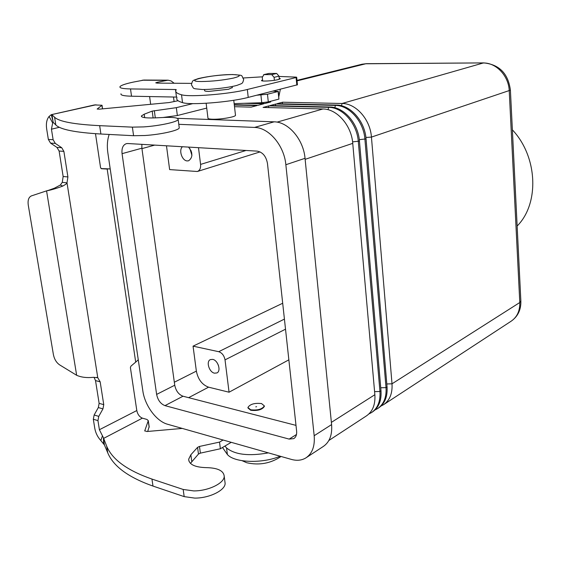 <?xml version="1.0" encoding="UTF-8"?>
<svg xmlns="http://www.w3.org/2000/svg" width="561" height="561" viewBox="0 0 561 561"><rect width="100%" height="100%" fill="white"/><g stroke="black" fill="none" stroke-linecap="round" stroke-linejoin="round"><path stroke-width="0.84" d="M53.19 122.354L52.671 122.936L49.095 116.443C46.71 119.388 45.904 123.56 46.668 128.953L48.351 139.423L50.546 143.104L56.956 147.41L59.115 151.042L63.155 176.505L62.257 182.367L67.004 182.83C66.906 183.496 65.504 184.569 62.79 186.063C56.338 188.475 50.932 190.074 46.563 190.866L31.416 195.894C28.681 197.149 27.629 200.228 28.267 205.13L53.407 354.636C54.368 359.257 56.444 362.672 59.648 364.888L76.654 375.288C81.261 377.315 86.78 377.995 93.21 377.336L97.775 377.7L100.167 381.824L103.757 404.649L102.944 408.885L98.771 416.367L97.951 420.624L99.402 429.726L103.413 437.727L106.702 446.247C112.27 459.564 127.347 470.511 151.947 479.073L183.174 489.458L193.727 490.91C208.243 491.05 224.281 483.245 224.225 476.373C223.734 470.805 217.829 467.895 206.511 467.643C194.997 467.341 189.05 464.536 188.671 459.221L190.852 454.775L197.57 447.355L199.471 446.444L219.519 442.096L223.082 440.013M224.877 481.45L225.136 483.435C225.206 490.391 209.211 498.266 194.716 498.098L184.176 496.618L152.985 486.071C128.406 477.376 113.329 466.289 107.74 452.811L104.437 444.971L100.84 440.546C97.649 437.075 95.629 433.001 94.781 428.316L93.322 419.242L94.143 415.007L98.315 407.559L99.129 403.345L95.517 380.596L94.031 377.273M192.809 103.624L176.336 107.67L152.192 111.106L144.205 114.213L141.407 115.952C141.281 117.81 147.424 118.378 159.836 117.656C172.059 116.933 178.167 117.544 178.167 119.493C177.592 121.94 159.422 125.895 143.672 126.898L132.375 127.137L99.662 125.664C74.017 124.367 58.996 121.562 54.592 117.242L51.956 114.739L53.162 122.326L55.812 124.963C60.251 129.507 75.279 132.529 100.896 134.016L133.581 135.713L144.857 135.517C160.579 134.549 178.693 130.489 179.254 127.929L179.162 127.214M110.208 168.896L101.071 168.581M256.826 95.223L267.471 94.241L278.361 91.415L274.694 91.289L275.472 90.496M280.367 89.255L278.887 96.387M49.095 116.443L51.261 114.689L94.5 104.928L102.025 105.251L97.151 109.051L99.367 109.157L169.17 102.551L178.082 100.742M234.147 103.624L261.749 102.74L268.291 101.892L278.901 99.101L278.361 91.415M163.279 117.459L177.353 115.531L206.736 108.084M76.654 375.288L46.563 190.866L49.207 190.102M48.828 190.207L54.424 188.187L60.322 185.039L62.257 182.367M96.499 377.371L97.775 377.7L67.004 182.83L67.909 176.939L63.877 151.372L61.724 147.725L55.315 143.406L53.12 139.71L51.444 129.191L52.671 122.936M51.324 114.675L95.987 104.788M95.496 133.693L100.573 167.718L101.492 168.728L107.186 169.05L135.699 362.111L138.258 359.769M176.336 107.67L177.353 115.531M262.667 80.959L262.268 77.299L264 74.606L271.748 74.613L274.084 77.334L274.399 80.3M279.329 79.262L279.006 76.156L276.671 73.456L268.936 73.449L263.67 74.641M182.29 428.429L146.898 431.514L144.759 430.778L148.286 420.666L146.961 419.446L142.396 418.148C139.514 416.963 137.655 414.432 136.807 410.547L130.397 367.588L130.916 366.158L135.699 362.111M142.396 418.148L103.406 438.506L104.437 444.971M231.237 442.327L220.375 448.758L200.375 453.134L198.475 454.045L190.445 463.379M149.163 426.648L147.697 431.444M220.375 448.758L219.519 442.096M279.217 78.21L280.332 78.708L278.102 79.606C272.786 80.98 260.599 81.597 261.552 80.454L262.555 79.907M517.137 226.027C539.563 203.713 537.817 156.757 512.368 129.829M190.95 150.467L191.764 153.16M188.552 147.094C192.935 152.971 192.949 157.536 188.594 160.79L187.283 160.93C182.108 160.902 178.447 150.222 182.43 146.737M189.877 148.574L191.918 155.32M214.477 373.17C209.148 372.245 205.859 361.389 210.375 359.601L212.71 359.384C218.033 360.239 221.385 371.137 216.897 372.946L214.477 373.17M217.233 362.932L218.432 365.344M235.466 115.033L235.501 115.342C235.375 117.032 220.024 119.598 212.177 119.213C209.183 119.079 207.766 118.694 207.949 118.048L206.146 103.273M232.296 87.516L228.629 89.248L208.818 91.415C205.81 91.359 204.4 91.05 204.59 90.503L204.463 89.48M261.545 403.569C254.561 402.833 250.024 404.144 247.913 407.489L250.648 409.789C257.667 410.54 262.225 409.235 264.329 405.883L261.545 403.569M264.329 405.862L264.385 406.353C262.282 409.712 257.723 411.017 250.704 410.266L247.969 407.987M255.781 406.858L256.594 406.697L255.781 406.858M268.256 101.906L270.704 101.955L265.058 103.448L250.22 103.112M244.091 103.308L263.866 103.764L258.144 105.272L234.274 104.697M234.316 105.04L256.938 105.594L251.125 107.123L234.505 106.695M328.858 440.483L366.277 416.003C372.616 411.718 375.477 404.628 374.86 394.72L352.75 143.364C351.495 125.447 336.986 108.89 322.94 108.974L263.081 107.431L268.873 105.882L328.613 107.34C342.631 107.249 357.084 123.686 358.297 141.498L379.951 391.48C380.547 401.339 377.679 408.408 371.347 412.679L368.935 413.92M371.901 412.321L372.399 411.991C378.731 407.721 381.599 400.659 381.003 390.807L359.447 141.113C358.241 123.322 343.802 106.906 329.791 107.004L270.072 105.559L275.781 104.037L335.38 105.405C349.363 105.286 363.738 121.59 364.916 139.282L386.024 387.616C386.599 397.419 383.724 404.453 377.399 408.724L375.029 409.944M377.953 408.359L378.437 408.043C384.762 403.773 387.637 396.746 387.062 386.957L366.053 138.897C364.881 121.232 350.513 104.949 336.544 105.068L276.959 103.722L282.59 102.214L342.049 103.49C355.997 103.357 370.295 119.528 371.438 137.094L392.013 383.808C392.567 393.549 389.685 400.554 383.366 404.818L381.031 406.024M282.19 103.834L282.59 102.214M275.367 105.692L275.781 104.037M268.453 107.572L268.873 105.882M198.489 147.676L200.579 164.401C200.873 168.146 199.8 170.509 197.36 171.498L169.632 169.59L166.477 145.797M288.859 359.832L229.063 392.209L225.024 359.874C224.155 355.562 222.051 352.834 218.706 351.698L193.054 346.151L282.695 303.249M229.063 392.209L208.587 387.174C202.135 384.797 198.061 379.446 196.364 371.123L193.054 346.151M306.453 457.531L323.227 446.514C329.58 442.208 332.371 434.894 331.6 424.586L305.037 158.314C303.487 139.451 288.424 121.877 274.119 121.828L177.36 118.322M141.87 144.352L141.884 148.202L174.744 385.225C175.93 390.905 178.686 394.572 183.012 396.22L295.998 425.378M127.796 143.525L257.162 151.126C262.688 152.164 266.131 156.281 267.471 163.482L296.622 431.114C296.923 434.67 295.977 437.173 293.782 438.611L289.146 439.095L164.976 405.631C160.635 403.92 157.851 400.182 156.624 394.411L122.06 153.658C121.534 148.279 122.957 144.941 126.33 143.665L127.796 143.525M178.791 124.318L254.526 127.424C268.901 127.536 284.175 145.509 285.851 164.731L314.174 435.715C315.009 446.191 312.253 453.59 305.892 457.902C301.72 460.42 296.888 460.925 291.404 459.41L167.613 424.263C156.386 421.325 144.78 405.54 142.824 390.793L107.831 152.697C106.878 145.951 107.326 139.864 109.178 134.444M224.898 446.079L226.546 447.923C234.905 454.719 248.853 456.366 268.375 452.874M222.507 447.503L227.387 454.522C234.442 462.797 262.204 463.814 280.191 456.226M173.503 97.004L174.099 101.618M150.657 104.304L149.605 96.548M191.525 83.386L157.122 83.112L155.734 82.832L157.318 82.278L168.048 80.181L171.049 80.917L174.169 83.245M144.093 80.048L133.329 82.095C125.362 83.813 120.91 85.349 119.97 86.703C119.388 88.049 122.894 88.785 130.51 88.933L175.488 89.522L176.259 89.69L175.972 90.153C175.032 91.976 176.883 93.519 181.519 94.767C189.345 97.341 229.169 94.164 247.338 89.48L296.075 77.53L296.685 77.278L296.278 77.13L279.034 76.443M176.946 97.726C176.021 99.648 177.879 101.275 182.521 102.621C190.354 105.363 230.108 102.235 248.221 97.404L297.435 84.781M120.98 93.799C120.405 95.209 123.918 96.008 131.519 96.204L176.862 97.088M262.253 76.829L243.355 77.979M184.176 496.618L183.174 489.458M275.178 91.17L272.948 91.134M60.322 185.039L62.79 186.063M63.155 176.505L67.909 176.939M52.937 120.91L51.261 114.689M59.375 127.305L51.444 129.191M48.351 139.423L53.12 139.71M50.546 143.104L55.315 143.406M56.956 147.41L61.724 147.725M59.115 151.042L63.877 151.372M132.375 127.137L133.581 135.713M144.205 114.213L144.675 117.649M152.192 111.106L153.118 117.971M154.331 110.65L155.306 117.908M260.914 95.075L261.749 102.74M267.471 94.241L268.291 101.892M278.109 91.527L278.901 99.101M101.934 105.342L102.453 108.869M54.592 117.242L55.812 124.963M99.662 125.664L100.896 134.016M264 74.606L268.936 73.449M271.748 74.613L276.671 73.456M274.084 77.334L279.006 76.156M99.402 429.726L136.807 410.547M103.448 438.772L103.624 443.835M102.446 435.862L100.84 440.546M107.74 452.811L106.702 446.247M191.778 461.542L190.852 454.775M198.475 454.045L197.57 447.355M200.375 453.134L199.471 446.444M144.85 431.072L144.787 430.638M149.156 427.237L148.23 420.925M152.985 486.071L151.947 479.073M93.322 419.242L97.951 420.624M94.143 415.007L98.771 416.367M98.315 407.559L102.944 408.885M99.129 403.345L103.757 404.649M95.517 380.596L100.167 381.824M201.56 81.534C212.465 81.359 223.117 80.202 233.516 78.063C241.56 75.945 241.146 74.788 232.268 74.571C212.801 74.347 180.453 81.492 201.56 81.534M277.029 122.137L322.94 108.974M328.045 109.718L328.613 107.34L329.791 107.004M334.833 107.726L335.38 105.405L336.544 105.068M341.509 105.763L342.049 103.49L483.238 62.993C496.169 62.552 508.785 75.945 509.234 90.868L519.795 302.519L520.853 300.927M297.05 80.875L365.758 63.772L483.827 62.902C499.346 64.522 508.21 73.61 510.398 90.167L371.438 137.094L365.905 137.466M297 80.377L362.02 64.227L366.557 63.681M386.81 383.962L392.013 383.808L519.795 302.519C519.977 310.962 517.053 317.224 511.015 321.285C517.782 316.621 521.064 309.917 520.867 301.166L510.398 90.055M359.299 139.654L366.053 138.897M380.744 387.77L386.024 387.616L387.062 386.957M374.594 391.634L379.951 391.48L381.003 390.807M352.589 141.877L359.447 141.113M331.383 422.377L374.86 394.72M305.142 159.331L352.75 143.364M200.579 164.401L246.027 150.474M218.706 351.698L284.42 319.097M225.024 359.874L285.514 329.181M141.94 148.623L154.703 145.103M483.982 62.902L366.382 63.681L362.02 64.227M174.331 382.23L196.364 371.123M122.06 153.658L141.884 148.202M156.624 394.411L174.744 385.225M164.976 405.631L183.012 396.22M289.146 439.095L296.481 434.509M314.174 435.715L331.6 424.586M285.851 164.731L305.037 158.314M254.526 127.424L274.119 121.828M188.622 397.672L208.587 387.174M227.387 454.522L226.546 447.923M166.154 80.349L142.185 80.209M296.075 77.53L296.832 85.083M157.318 82.278L157.431 83.112M130.51 88.933L131.519 96.204M175.488 89.522L176.463 97.06M181.519 94.767L182.521 102.621M247.338 89.48L248.221 97.404M178.167 119.493L179.254 127.929M105.349 168.896L109.879 168.917M141.407 115.952L141.498 116.604M102.025 105.251L102.551 108.855M225.136 483.435L224.225 476.373M188.671 459.221L188.931 461.121M148.286 420.666L149.212 426.984M191.518 85.027C194.443 89.157 191.273 88.407 202.128 89.487C211.953 89.634 229.351 87.565 237.001 85.356C242.766 83.105 242.457 83.975 243.691 79.41C240.592 74.459 244.435 75.644 232.612 74.529C220.178 74.816 208.769 76.163 198.391 78.561C192.437 80.805 192.781 79.732 191.455 84.529M281.082 456.479C270.668 463.435 259.28 465.532 246.91 462.769M242.17 460.721L246.531 462.657M235.501 115.342L233.762 100.272M232.324 87.782L232.177 86.492M264.385 406.353L264.329 405.883M197.36 171.498L260.08 151.905M383.92 404.453L511.015 321.285M167.536 80.181L143.574 80.041M296.685 77.278L297.442 84.823"/></g></svg>
